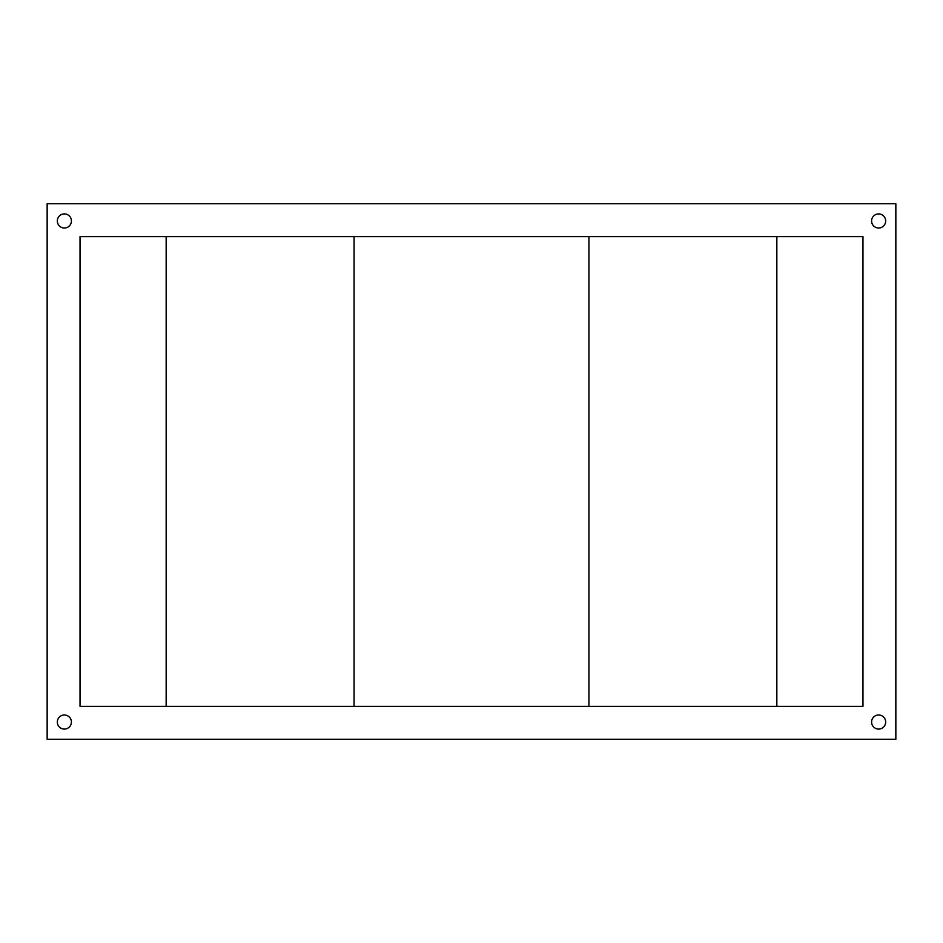 <?xml version="1.0" encoding="UTF-8"?>
<svg xmlns="http://www.w3.org/2000/svg" width="943" height="943" viewBox="0 0 943 943"><rect width="100%" height="100%" fill="white"/><g stroke="black" fill="none" stroke-linecap="round" stroke-linejoin="round"><path stroke-width="1.41" d="M871.58 722.043A7.049 7.049 0 0 0 878.628 729.08A7.049 7.049 0 0 0 885.677 722.043A7.049 7.049 0 0 0 878.628 714.994A7.049 7.049 0 0 0 871.58 722.043M871.58 220.957A7.049 7.049 0 0 0 878.628 228.006A7.049 7.049 0 0 0 885.677 220.957A7.049 7.049 0 0 0 878.628 213.92A7.049 7.049 0 0 0 871.58 220.957M57.323 220.957A7.049 7.049 0 0 0 64.372 228.006A7.049 7.049 0 0 0 71.42 220.957A7.049 7.049 0 0 0 64.372 213.92A7.049 7.049 0 0 0 57.323 220.957M57.323 722.043A7.049 7.049 0 0 0 64.372 729.08A7.049 7.049 0 0 0 71.42 722.043A7.049 7.049 0 0 0 64.372 714.994A7.049 7.049 0 0 0 57.323 722.043M862.963 236.622L80.037 236.622L80.037 706.378L862.963 706.378L862.963 236.622M895.85 739.265L895.85 203.735L47.15 203.735L47.15 739.265L895.85 739.265M354.061 236.622L354.061 706.378L166.157 706.378L166.157 236.622L354.061 236.622M776.843 236.622L776.843 706.378L588.939 706.378L588.939 236.622L776.843 236.622"/></g></svg>
